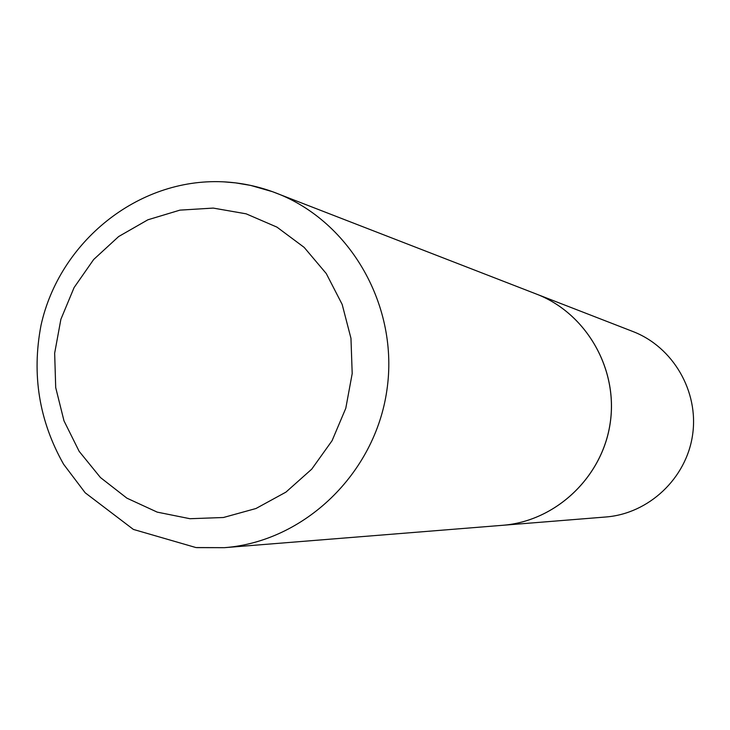 <?xml version="1.0" encoding="UTF-8"?>
<svg xmlns="http://www.w3.org/2000/svg" width="730" height="730" viewBox="0 0 730 730"><rect width="100%" height="100%" fill="white"/><g stroke="black" fill="none" stroke-linecap="round" stroke-linejoin="round"><path stroke-width="1.09" d="M224.201 181.879L235.571 182.874L250.6 185.402L272.6 191.725L536.377 294.053C586.135 313.134 618.264 368.732 610.198 422.916C602.442 477.146 555.749 521.238 502.614 525.299L224.411 547.673L196.799 547.628M632.883 331.511C673.124 346.951 699.048 391.554 692.578 434.943C686.373 478.378 648.769 513.701 605.8 516.995L502.632 525.299C555.795 521.229 602.478 477.146 610.234 422.925C618.31 368.741 586.172 313.152 536.422 294.071L632.883 331.511M189.937 518.711L157.224 512.131L126.901 498.161L100.448 477.539L79.15 451.332L63.994 420.854L55.708 387.603L54.659 353.192L60.882 319.302L74.095 287.565L93.659 259.515L118.652 236.538L147.88 219.794L179.927 210.13L213.224 208.087L246.129 213.826L276.962 227.13L304.154 247.379L326.283 273.577L342.169 304.419L350.966 338.337L352.198 373.577L345.783 408.298L332.059 440.719L311.746 469.135L285.941 492.12L255.974 508.509L223.416 517.506L189.937 518.711M276.186 193.067C350.838 221.637 399.31 306.846 386.873 390.313C374.928 473.852 304.109 541.642 224.411 547.673L195.941 547.555L133.38 529.423L85.182 492.777L63.601 464.253C39.11 420.918 31.582 374.618 41.008 325.343C59.331 242.059 137.687 178.074 222.55 181.788C241.01 182.628 258.885 186.387 276.186 193.067"/></g></svg>
